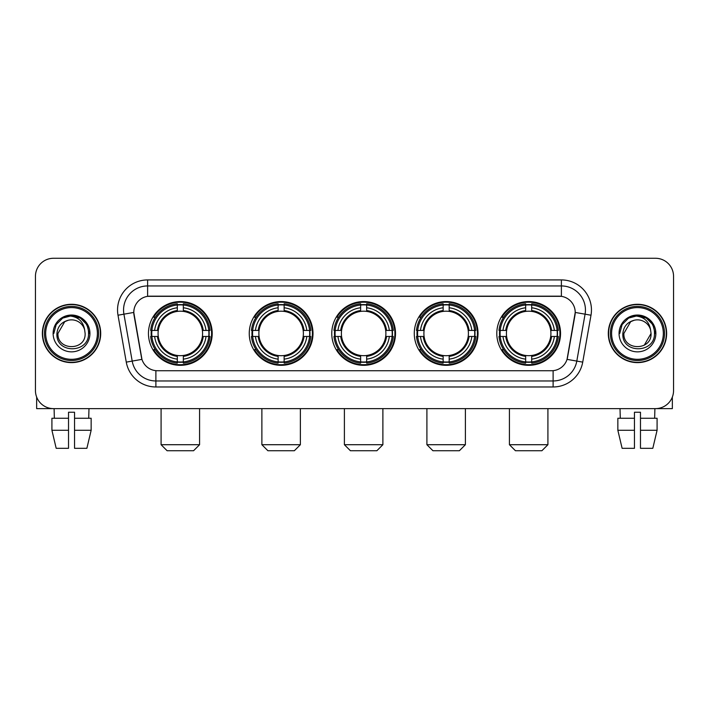<?xml version="1.0" encoding="UTF-8"?>
<svg xmlns="http://www.w3.org/2000/svg" width="709" height="709" viewBox="0 0 709 709"><rect width="100%" height="100%" fill="white"/><g stroke="black" fill="none" stroke-linecap="round" stroke-linejoin="round"><path stroke-width="1.06" d="M496.796 333.452A31.878 31.878 0 0 0 528.666 365.321A31.878 31.878 0 0 0 560.544 333.452A31.878 31.878 0 0 0 528.666 301.573A31.878 31.878 0 0 0 496.796 333.452M249.249 333.452A31.878 31.878 0 0 0 281.127 365.321A31.878 31.878 0 0 0 313.006 333.452A31.878 31.878 0 0 0 281.127 301.573A31.878 31.878 0 0 0 249.249 333.452M331.768 333.452A31.878 31.878 0 0 0 363.637 365.321A31.878 31.878 0 0 0 395.516 333.452A31.878 31.878 0 0 0 363.637 301.573A31.878 31.878 0 0 0 331.768 333.452M414.278 333.452A31.878 31.878 0 0 0 446.156 365.321A31.878 31.878 0 0 0 478.034 333.452A31.878 31.878 0 0 0 446.156 301.573A31.878 31.878 0 0 0 414.278 333.452M148.456 333.452A31.878 31.878 0 0 0 180.334 365.321A31.878 31.878 0 0 0 212.204 333.452A31.878 31.878 0 0 0 180.334 301.573A31.878 31.878 0 0 0 148.456 333.452M133.779 312.403A16.236 16.236 0 0 0 134.028 315.221L141.454 357.318A16.236 16.236 0 0 0 157.442 370.736L551.558 370.736A16.236 16.236 0 0 0 567.546 357.318L574.972 315.221A16.236 16.236 0 0 0 558.984 296.167L150.016 296.167A16.236 16.236 0 0 0 133.779 312.403L133.957 309.993M151.318 336.456A29.166 29.166 0 0 1 151.318 330.447M417.14 336.456A29.166 29.166 0 0 1 417.14 330.447M334.63 336.456A29.166 29.166 0 0 1 334.63 330.447M252.112 336.456A29.166 29.166 0 0 1 252.112 330.447M499.659 336.456A29.166 29.166 0 0 1 499.659 330.447M42.363 333.452A29.166 29.166 0 0 0 71.538 362.618A29.166 29.166 0 0 0 100.705 333.452A29.166 29.166 0 0 0 71.538 304.285A29.166 29.166 0 0 0 42.363 333.452M608.295 333.452A29.166 29.166 0 0 0 637.462 362.618A29.166 29.166 0 0 0 666.637 333.452A29.166 29.166 0 0 0 637.462 304.285A29.166 29.166 0 0 0 608.295 333.452M147.614 279.922L147.614 296.344L561.386 296.344L561.386 285.94A24.053 24.053 0 0 1 585.076 314.176L576.807 361.085A24.053 24.053 0 0 1 553.117 380.963L155.883 380.963A24.053 24.053 0 0 1 132.193 361.085L123.924 314.176A24.053 24.053 0 0 1 147.614 285.94L561.386 285.94L561.386 279.922A30.07 30.07 0 0 1 590.996 315.221L582.727 362.131A30.07 30.07 0 0 1 553.117 386.972L155.883 386.972A30.07 30.07 0 0 1 126.273 362.131L118.004 315.221A30.07 30.07 0 0 1 147.614 279.922L561.386 279.922M551.558 370.736L157.442 370.736M590.996 315.221L575.221 312.439L567.049 359.366L582.727 362.131M126.273 362.131L141.951 359.366L133.779 312.439L123.924 314.176A24.053 24.053 0 0 1 123.561 309.993M567.546 357.318L567.448 357.832M141.552 357.832L141.454 357.318M673.55 276.315A18.044 18.044 0 0 0 655.506 258.271L53.494 258.271A18.044 18.044 0 0 0 35.45 276.315L35.45 390.588A18.044 18.044 0 0 0 53.494 408.623L655.506 408.623A18.044 18.044 0 0 0 673.55 390.588L673.55 276.315L673.55 390.588M35.45 276.315L35.45 390.588M655.506 258.271L53.494 258.271M53.494 408.623L655.506 408.623M36.655 397.067L36.655 408.623L106.421 408.623M51.917 418.248L51.917 430.274L56.188 448.318L51.917 430.274L51.917 418.248L68.525 418.248L68.525 412.239L74.542 412.239L74.542 418.248L91.151 418.248L91.151 430.274L86.879 448.318L91.151 430.274L74.542 430.274L74.542 418.248M88.98 408.623L88.714 418.248M68.525 418.248L68.525 448.318L56.188 448.318M51.917 430.274L68.525 430.274M86.879 448.318L74.542 448.318L74.542 430.274M54.097 408.623L54.354 418.248M97.399 333.452A25.861 25.861 0 0 0 71.538 307.591A25.861 25.861 0 0 0 45.677 333.452A25.861 25.861 0 0 0 71.538 359.312A25.861 25.861 0 0 0 97.399 333.452M98.595 333.452A27.066 27.066 0 0 0 71.538 306.385A27.066 27.066 0 0 0 44.472 333.452A27.066 27.066 0 0 0 71.538 360.518A27.066 27.066 0 0 0 98.595 333.452M100.403 333.452A28.865 28.865 0 0 0 71.538 304.586A28.865 28.865 0 0 0 42.664 333.452A28.865 28.865 0 0 0 71.538 362.317A28.865 28.865 0 0 0 100.403 333.452M84.637 329.836L85.124 333.452C85.957 350.982 57.11 350.982 57.943 333.452L64.741 321.682L68.161 320.282C61.426 322.116 57.686 326.503 56.933 333.452C55.488 354.128 89.157 353.596 88.545 333.452C88.652 327.744 86.533 323.029 82.2 319.289C78.256 316.409 73.869 315.283 69.039 315.904C77.928 316.604 83.121 321.248 84.637 329.836L85.124 333.452C85.957 350.982 57.11 350.982 57.943 333.452L64.741 321.682L68.161 320.282L64.741 321.682L57.943 333.452L64.741 321.682L68.161 320.282L64.741 321.682L57.943 333.452L64.741 321.682L68.161 320.282L64.741 321.682L57.943 333.452L64.741 321.682L68.161 320.282A13.595 13.595 0 0 1 84.637 329.836L85.124 333.452C85.957 350.982 57.11 350.982 57.943 333.452C57.11 350.982 85.957 350.982 85.124 333.452C85.957 350.982 57.11 350.982 57.943 333.452C57.11 350.982 85.957 350.982 85.124 333.452C85.957 350.982 57.11 350.982 57.943 333.452M53.131 333.452A18.407 18.407 0 0 0 71.538 351.85A18.407 18.407 0 0 0 89.937 333.452A18.407 18.407 0 0 0 71.538 315.044A18.407 18.407 0 0 0 53.131 333.452M69.039 315.904L62.676 318.102L56.179 324.589L53.813 333.452L56.179 324.589L62.676 318.102L71.538 315.727L80.401 318.102L86.888 324.589L89.263 333.452L86.888 324.589L80.401 318.102L71.538 315.727L62.676 318.102L56.179 324.589L53.813 333.452L56.179 324.589L62.676 318.102L71.538 315.727L80.401 318.102L86.888 324.589L89.263 333.452L86.888 324.589L80.401 318.102L71.538 315.727L62.676 318.102L56.179 324.589L53.813 333.452L56.179 324.589L62.676 318.102L71.538 315.727L80.401 318.102L86.888 324.589L89.263 333.452M193.566 450.729L167.102 450.729L161.085 444.711L199.575 444.711L193.566 450.729M202.375 336.456A22.254 22.254 0 0 0 183.339 311.402L183.339 311.402A22.254 22.254 0 0 0 158.284 336.456A22.254 22.254 0 0 0 202.375 336.456L203.27 336.456L202.375 336.456A22.254 22.254 0 0 1 183.339 355.501L183.339 359.135A25.861 25.861 0 0 0 206.018 336.456L210.006 336.456A29.831 29.831 0 0 1 183.339 363.132L183.339 361.918A28.626 28.626 0 0 0 208.8 336.456M151.921 336.456A28.564 28.564 0 0 1 151.921 330.447M183.339 305.038A28.564 28.564 0 0 0 177.321 305.038M208.738 330.447A28.564 28.564 0 0 1 208.738 336.456M210.006 330.447A29.831 29.831 0 0 0 183.339 303.771L183.339 304.985A28.626 28.626 0 0 1 208.8 330.447L210.006 330.447M150.654 336.456A29.831 29.831 0 0 0 177.321 363.132L177.321 361.918A28.626 28.626 0 0 1 151.859 336.456L150.654 336.456M208.8 330.447L206.018 330.447A25.861 25.861 0 0 0 183.339 307.768L183.339 304.985M183.339 361.918L183.339 359.135M151.859 336.456L154.642 336.456A25.861 25.861 0 0 0 177.321 359.135L177.321 361.918M183.339 307.768L183.339 310.515A23.131 23.131 0 0 1 203.27 330.447L206.018 330.447M206.018 336.456L203.27 336.456A23.131 23.131 0 0 1 183.339 356.388M177.321 359.135L177.321 355.501A22.254 22.254 0 0 1 158.284 336.456L154.642 336.456M202.375 330.447L203.27 330.447M183.339 361.856A28.564 28.564 0 0 1 177.321 361.856M177.321 303.771A29.831 29.831 0 0 0 150.654 330.447L151.859 330.447A28.626 28.626 0 0 1 177.321 304.985L177.321 303.771M177.321 304.985L177.321 307.768A25.861 25.861 0 0 0 154.642 330.447L151.859 330.447M177.321 311.366L177.321 307.768M154.642 330.447L157.398 330.447A23.131 23.131 0 0 1 177.321 310.515M177.321 355.501L177.321 356.388A23.131 23.131 0 0 1 157.398 336.456M155.306 317.215L153.605 317.215A31.276 31.276 0 0 1 211.601 333.452A31.276 31.276 0 0 1 153.605 349.688L155.306 349.688M294.359 450.729L267.896 450.729L261.878 444.711L300.377 444.711L294.359 450.729M303.177 336.456A22.254 22.254 0 0 0 284.132 311.402L284.132 311.402A22.254 22.254 0 0 0 259.077 336.456A22.254 22.254 0 0 0 303.177 336.456L304.064 336.456L303.177 336.456A22.254 22.254 0 0 1 284.132 355.501L284.132 359.135A25.861 25.861 0 0 0 306.811 336.456L310.808 336.456A29.831 29.831 0 0 1 284.132 363.132L284.132 361.918A28.626 28.626 0 0 0 309.594 336.456M252.723 336.456A28.564 28.564 0 0 1 252.723 330.447M284.132 305.038A28.564 28.564 0 0 0 278.123 305.038M309.532 330.447A28.564 28.564 0 0 1 309.532 336.456M310.808 330.447A29.831 29.831 0 0 0 284.132 303.771L284.132 304.985A28.626 28.626 0 0 1 309.594 330.447L310.808 330.447M251.447 336.456A29.831 29.831 0 0 0 278.123 363.132L278.123 361.918A28.626 28.626 0 0 1 252.661 336.456L251.447 336.456M309.594 330.447L306.811 330.447A25.861 25.861 0 0 0 284.132 307.768L284.132 304.985M284.132 361.918L284.132 359.135M252.661 336.456L255.444 336.456A25.861 25.861 0 0 0 278.123 359.135L278.123 361.918M284.132 307.768L284.132 310.515A23.131 23.131 0 0 1 304.064 330.447L306.811 330.447M306.811 336.456L304.064 336.456A23.131 23.131 0 0 1 284.132 356.388M278.123 359.135L278.123 355.501A22.254 22.254 0 0 1 259.077 336.456L255.444 336.456M303.177 330.447L304.064 330.447M284.132 361.856A28.564 28.564 0 0 1 278.123 361.856M278.123 303.771A29.831 29.831 0 0 0 251.447 330.447L252.661 330.447A28.626 28.626 0 0 1 278.123 304.985L278.123 303.771M278.123 304.985L278.123 307.768A25.861 25.861 0 0 0 255.444 330.447L252.661 330.447M278.123 311.366L278.123 307.768M255.444 330.447L258.191 330.447A23.131 23.131 0 0 1 278.123 310.515M278.123 355.501L278.123 356.388A23.131 23.131 0 0 1 258.191 336.456M256.109 317.215L254.398 317.215A31.276 31.276 0 0 1 312.403 333.452A31.276 31.276 0 0 1 254.398 349.688L256.109 349.688M376.869 450.729L350.414 450.729L344.397 444.711L382.887 444.711L376.869 450.729M385.687 336.456A22.254 22.254 0 0 0 366.65 311.402L366.65 311.402A22.254 22.254 0 0 0 341.596 336.456A22.254 22.254 0 0 0 385.687 336.456L386.582 336.456L385.687 336.456A22.254 22.254 0 0 1 366.65 355.501L366.65 359.135A25.861 25.861 0 0 0 389.33 336.456L393.318 336.456A29.831 29.831 0 0 1 366.65 363.132L366.65 361.918A28.626 28.626 0 0 0 392.112 336.456M335.233 336.456A28.564 28.564 0 0 1 335.233 330.447M366.65 305.038A28.564 28.564 0 0 0 360.633 305.038M392.05 330.447A28.564 28.564 0 0 1 392.05 336.456M393.318 330.447A29.831 29.831 0 0 0 366.65 303.771L366.65 304.985A28.626 28.626 0 0 1 392.112 330.447L393.318 330.447M333.966 336.456A29.831 29.831 0 0 0 360.633 363.132L360.633 361.918A28.626 28.626 0 0 1 335.171 336.456L333.966 336.456M392.112 330.447L389.33 330.447A25.861 25.861 0 0 0 366.65 307.768L366.65 304.985M366.65 361.918L366.65 359.135M335.171 336.456L337.954 336.456A25.861 25.861 0 0 0 360.633 359.135L360.633 361.918M366.65 307.768L366.65 310.515A23.131 23.131 0 0 1 386.582 330.447L389.33 330.447M389.33 336.456L386.582 336.456A23.131 23.131 0 0 1 366.65 356.388M360.633 359.135L360.633 355.501A22.254 22.254 0 0 1 341.596 336.456L337.954 336.456M385.687 330.447L386.582 330.447M366.65 361.856A28.564 28.564 0 0 1 360.633 361.856M360.633 303.771A29.831 29.831 0 0 0 333.966 330.447L335.171 330.447A28.626 28.626 0 0 1 360.633 304.985L360.633 303.771M360.633 304.985L360.633 307.768A25.861 25.861 0 0 0 337.954 330.447L335.171 330.447M360.633 311.366L360.633 307.768M337.954 330.447L340.701 330.447A23.131 23.131 0 0 1 360.633 310.515M360.633 355.501L360.633 356.388A23.131 23.131 0 0 1 340.701 336.456M338.618 317.215L336.917 317.215A31.276 31.276 0 0 1 394.913 333.452A31.276 31.276 0 0 1 336.917 349.688L338.618 349.688M459.388 450.729L432.924 450.729L426.907 444.711L465.396 444.711L459.388 450.729M468.206 336.456A22.254 22.254 0 0 0 449.16 311.402L449.16 311.402A22.254 22.254 0 0 0 424.106 336.456A22.254 22.254 0 0 0 468.206 336.456L469.092 336.456L468.206 336.456A22.254 22.254 0 0 1 449.16 355.501L449.16 359.135A25.861 25.861 0 0 0 471.839 336.456L475.836 336.456A29.831 29.831 0 0 1 449.16 363.132L449.16 361.918A28.626 28.626 0 0 0 474.622 336.456M417.743 336.456A28.564 28.564 0 0 1 417.743 330.447M449.16 305.038A28.564 28.564 0 0 0 443.152 305.038M474.56 330.447A28.564 28.564 0 0 1 474.56 336.456M475.836 330.447A29.831 29.831 0 0 0 449.16 303.771L449.16 304.985A28.626 28.626 0 0 1 474.622 330.447L475.836 330.447M416.475 336.456A29.831 29.831 0 0 0 443.152 363.132L443.152 361.918A28.626 28.626 0 0 1 417.69 336.456L416.475 336.456M474.622 330.447L471.839 330.447A25.861 25.861 0 0 0 449.16 307.768L449.16 304.985M449.16 361.918L449.16 359.135M417.69 336.456L420.472 336.456A25.861 25.861 0 0 0 443.152 359.135L443.152 361.918M449.16 307.768L449.16 310.515A23.131 23.131 0 0 1 469.092 330.447L471.839 330.447M471.839 336.456L469.092 336.456A23.131 23.131 0 0 1 449.16 356.388M443.152 359.135L443.152 355.501A22.254 22.254 0 0 1 424.106 336.456L420.472 336.456M468.206 330.447L469.092 330.447M449.16 361.856A28.564 28.564 0 0 1 443.152 361.856M443.152 303.771A29.831 29.831 0 0 0 416.475 330.447L417.69 330.447A28.626 28.626 0 0 1 443.152 304.985L443.152 303.771M443.152 304.985L443.152 307.768A25.861 25.861 0 0 0 420.472 330.447L417.69 330.447M443.152 311.366L443.152 307.768M420.472 330.447L423.22 330.447A23.131 23.131 0 0 1 443.152 310.515M443.152 355.501L443.152 356.388A23.131 23.131 0 0 1 423.22 336.456M421.128 317.215L419.427 317.215A31.276 31.276 0 0 1 477.432 333.452A31.276 31.276 0 0 1 419.427 349.688L421.128 349.688M541.898 450.729L515.434 450.729L509.425 444.711L547.915 444.711L541.898 450.729M550.716 336.456A22.254 22.254 0 0 0 531.679 311.402L531.679 311.402A22.254 22.254 0 0 0 506.625 336.456A22.254 22.254 0 0 0 550.716 336.456L551.602 336.456L550.716 336.456A22.254 22.254 0 0 1 531.679 355.501L531.679 359.135A25.861 25.861 0 0 0 554.358 336.456L558.346 336.456A29.831 29.831 0 0 1 531.679 363.132L531.679 361.918A28.626 28.626 0 0 0 557.141 336.456M500.262 336.456A28.564 28.564 0 0 1 500.262 330.447M531.679 305.038A28.564 28.564 0 0 0 525.661 305.038M557.079 330.447A28.564 28.564 0 0 1 557.079 336.456M558.346 330.447A29.831 29.831 0 0 0 531.679 303.771L531.679 304.985A28.626 28.626 0 0 1 557.141 330.447L558.346 330.447M498.994 336.456A29.831 29.831 0 0 0 525.661 363.132L525.661 361.918A28.626 28.626 0 0 1 500.199 336.456L498.994 336.456M557.141 330.447L554.358 330.447A25.861 25.861 0 0 0 531.679 307.768L531.679 304.985M531.679 361.918L531.679 359.135M500.199 336.456L502.982 336.456A25.861 25.861 0 0 0 525.661 359.135L525.661 361.918M531.679 307.768L531.679 310.515A23.131 23.131 0 0 1 551.602 330.447L554.358 330.447M554.358 336.456L551.602 336.456A23.131 23.131 0 0 1 531.679 356.388M525.661 359.135L525.661 355.501A22.254 22.254 0 0 1 506.625 336.456L502.982 336.456M550.716 330.447L551.602 330.447M531.679 361.856A28.564 28.564 0 0 1 525.661 361.856M525.661 303.771A29.831 29.831 0 0 0 498.994 330.447L500.199 330.447A28.626 28.626 0 0 1 525.661 304.985L525.661 303.771M525.661 304.985L525.661 307.768A25.861 25.861 0 0 0 502.982 330.447L500.199 330.447M525.661 311.366L525.661 307.768M502.982 330.447L505.73 330.447A23.131 23.131 0 0 1 525.661 310.515M525.661 355.501L525.661 356.388A23.131 23.131 0 0 1 505.73 336.456M503.647 317.215L501.945 317.215A31.276 31.276 0 0 1 559.942 333.452A31.276 31.276 0 0 1 501.945 349.688L503.647 349.688M672.345 397.067L672.345 408.623L602.579 408.623M634.458 418.248L634.458 430.274L617.849 430.274L622.121 448.318L617.849 430.274L617.849 418.248L634.458 418.248L634.458 412.239L640.475 412.239L640.475 418.248L657.083 418.248L657.083 430.274L652.812 448.318L657.083 430.274L640.475 430.274L640.475 418.248M654.903 408.623L654.646 418.248M634.458 430.274L634.458 448.318L622.121 448.318M652.812 448.318L640.475 448.318L640.475 430.274M620.02 408.623L620.286 418.248M663.323 333.452A25.861 25.861 0 0 0 637.462 307.591A25.861 25.861 0 0 0 611.601 333.452A25.861 25.861 0 0 0 637.462 359.312A25.861 25.861 0 0 0 663.323 333.452M664.528 333.452A27.066 27.066 0 0 0 637.462 306.385A27.066 27.066 0 0 0 610.405 333.452A27.066 27.066 0 0 0 637.462 360.518A27.066 27.066 0 0 0 664.528 333.452M666.336 333.452A28.865 28.865 0 0 0 637.462 304.586A28.865 28.865 0 0 0 608.597 333.452A28.865 28.865 0 0 0 637.462 362.317A28.865 28.865 0 0 0 666.336 333.452M630.673 321.682L623.876 333.452L630.673 321.682L634.094 320.282L630.673 321.682L623.876 333.452C623.043 350.982 651.89 350.982 651.057 333.452C651.89 350.982 623.043 350.982 623.876 333.452C623.043 350.982 651.89 350.982 651.057 333.452C651.89 350.982 623.043 350.982 623.876 333.452L630.673 321.682L634.094 320.282A13.595 13.595 0 0 1 650.57 329.836L651.057 333.452C651.89 350.982 623.043 350.982 623.876 333.452L630.673 321.682L634.094 320.282C627.359 322.116 623.619 326.503 622.865 333.452C621.412 354.128 655.089 353.596 654.478 333.452C654.584 327.744 652.466 323.029 648.132 319.289C644.18 316.409 639.793 315.283 634.963 315.904C643.852 316.604 649.054 321.248 650.57 329.836L651.057 333.452L644.259 345.221M623.876 333.452L630.673 321.682L634.094 320.282L630.673 321.682L623.876 333.452L630.673 321.682L634.094 320.282M619.063 333.452A18.407 18.407 0 0 0 637.462 351.85A18.407 18.407 0 0 0 655.869 333.452A18.407 18.407 0 0 0 637.462 315.044A18.407 18.407 0 0 0 619.063 333.452M619.737 333.452L622.112 324.589L628.599 318.102L637.462 315.727L646.324 318.102L652.821 324.589L655.187 333.452L652.821 324.589L646.324 318.102L637.462 315.727L628.599 318.102L622.112 324.589L619.737 333.452L622.112 324.589L628.599 318.102L637.462 315.727L646.324 318.102L652.821 324.589L655.187 333.452L652.821 324.589L646.324 318.102L637.462 315.727L628.599 318.102L622.112 324.589L619.737 333.452L622.112 324.589L628.599 318.102L637.462 315.727L646.324 318.102L652.821 324.589L655.187 333.452L652.821 324.589L646.324 318.102L637.462 315.727L628.599 318.102L622.112 324.589L619.737 333.452L622.112 324.589L628.599 318.102L637.462 315.727L646.324 318.102L652.821 324.589L655.187 333.452L652.821 324.589L646.324 318.102L637.462 315.727L628.599 318.102L622.112 324.589L619.737 333.452L622.112 324.589L628.599 318.102L634.963 315.904L628.599 318.102L622.112 324.589L619.737 333.452L622.112 324.589L628.599 318.102L637.462 315.727L646.324 318.102L652.821 324.589L655.187 333.452L652.821 324.589L646.324 318.102L637.462 315.727L628.599 318.102L622.112 324.589L619.737 333.452L622.112 324.589L628.599 318.102L637.462 315.727L646.324 318.102L652.821 324.589L655.187 333.452L652.821 324.589L646.324 318.102M553.117 370.665L553.117 386.972M155.883 386.972L155.883 370.665M118.004 315.221L123.924 314.176M177.321 362.131A28.839 28.839 0 0 0 183.339 362.131M209.013 336.456A28.839 28.839 0 0 0 209.013 330.447M183.339 304.773A28.839 28.839 0 0 0 177.321 304.773M278.123 362.131A28.839 28.839 0 0 0 284.132 362.131M309.806 336.456A28.839 28.839 0 0 0 309.806 330.447M284.132 304.773A28.839 28.839 0 0 0 278.123 304.773M360.633 362.131A28.839 28.839 0 0 0 366.65 362.131M392.316 336.456A28.839 28.839 0 0 0 392.316 330.447M366.65 304.773A28.839 28.839 0 0 0 360.633 304.773M443.152 362.131A28.839 28.839 0 0 0 449.16 362.131M474.835 336.456A28.839 28.839 0 0 0 474.835 330.447M449.16 304.773A28.839 28.839 0 0 0 443.152 304.773M525.661 362.131A28.839 28.839 0 0 0 531.679 362.131M557.345 336.456A28.839 28.839 0 0 0 557.345 330.447M531.679 304.773A28.839 28.839 0 0 0 525.661 304.773M199.575 408.623L199.575 444.711M161.085 408.623L161.085 444.711M300.377 408.623L300.377 444.711M261.878 408.623L261.878 444.711M382.887 408.623L382.887 444.711M344.397 408.623L344.397 444.711M465.396 408.623L465.396 444.711M426.907 408.623L426.907 444.711M547.915 408.623L547.915 444.711M509.425 408.623L509.425 444.711"/></g></svg>
